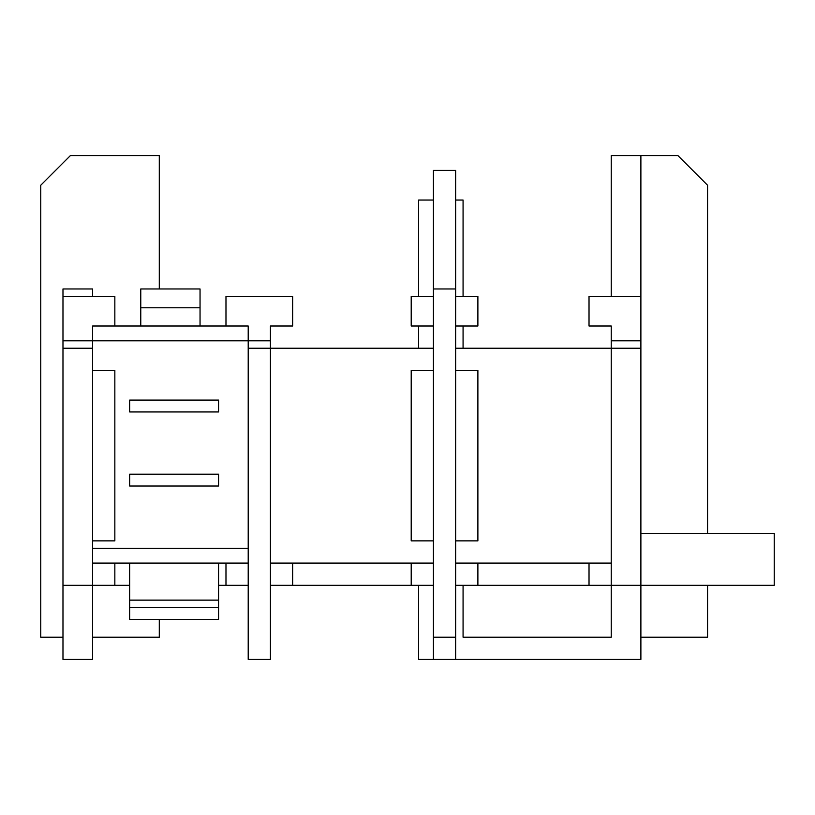 <?xml version="1.0" encoding="UTF-8"?>
<svg xmlns="http://www.w3.org/2000/svg" width="815" height="815" viewBox="0 0 815 815"><rect width="100%" height="100%" fill="white"/><g stroke="black" fill="none" stroke-linecap="round" stroke-linejoin="round"><path stroke-width="1.22" d="M92.615 296.365L92.615 288.958L62.979 288.958L62.979 296.365L114.844 296.365L114.844 326M62.979 637.177L40.75 637.177L40.75 185.229L70.385 155.594L159.292 155.594L159.292 288.958M92.615 637.177L159.292 637.177L159.292 619.4M62.979 585.323L92.615 585.323L92.615 659.406L62.979 659.406L62.979 348.229L92.615 348.229L92.615 326L248.208 326L248.208 659.406L270.427 659.406L270.427 348.229L248.208 348.229M640.885 340.823L611.25 340.823L611.25 326L589.021 326L589.021 296.365L640.885 296.365L640.885 348.229L455.656 348.229M433.427 348.229L270.427 348.229L270.427 340.823L62.979 340.823L62.979 348.229M248.208 563.094L114.844 563.094L114.844 585.323L129.656 585.323M707.573 533.458L707.573 185.229L677.927 155.594L640.885 155.594L640.885 296.365M640.885 637.177L707.573 637.177L707.573 585.323M640.885 533.458L774.25 533.458L774.25 585.323L640.885 585.323L640.885 659.406L433.427 659.406L433.427 170.406L455.656 170.406L455.656 659.406M611.25 340.823L611.25 585.323L640.885 585.323L640.885 348.229M62.979 340.823L62.979 296.365M455.656 585.323L611.25 585.323L611.25 637.177L463.073 637.177L463.073 585.323M270.427 585.323L433.427 585.323M218.573 585.323L248.208 585.323M611.25 296.365L611.25 155.594L640.885 155.594M455.656 200.042L463.073 200.042L463.073 296.365M463.073 326L463.073 348.229M418.615 585.323L418.615 659.406L433.427 659.406M114.844 585.323L92.615 585.323L92.615 348.229M433.427 200.042L418.615 200.042L418.615 296.365M418.615 326L418.615 348.229M225.979 326L225.979 296.365L292.656 296.365L292.656 326L270.427 326L270.427 340.823M225.979 563.094L225.979 585.323M92.615 563.094L114.844 563.094M270.427 563.094L433.427 563.094M411.208 563.094L411.208 585.323M292.656 563.094L292.656 585.323M455.656 563.094L611.25 563.094M589.021 563.094L589.021 585.323M477.885 563.094L477.885 585.323M455.656 370.458L477.885 370.458L477.885 540.865L455.656 540.865M433.427 370.458L411.208 370.458L411.208 540.865L433.427 540.865M92.615 370.458L114.844 370.458L114.844 540.865L92.615 540.865M455.656 637.177L433.427 637.177M455.656 288.958L433.427 288.958M200.042 307.775L140.771 307.775L140.771 288.958L200.042 288.958L200.042 326M140.771 307.775L140.771 326M129.656 563.094L129.656 619.4L218.573 619.4L218.573 607.542L129.656 607.542M218.573 563.094L218.573 607.542M218.573 474.177L129.656 474.177L129.656 486.035L218.573 486.035L218.573 474.177M218.573 400.094L129.656 400.094L129.656 411.942L218.573 411.942L218.573 400.094M433.427 326L411.208 326L411.208 296.365L433.427 296.365M455.656 296.365L477.885 296.365L477.885 326L455.656 326M92.615 548.271L248.208 548.271M218.573 600.135L129.656 600.135"/></g></svg>
